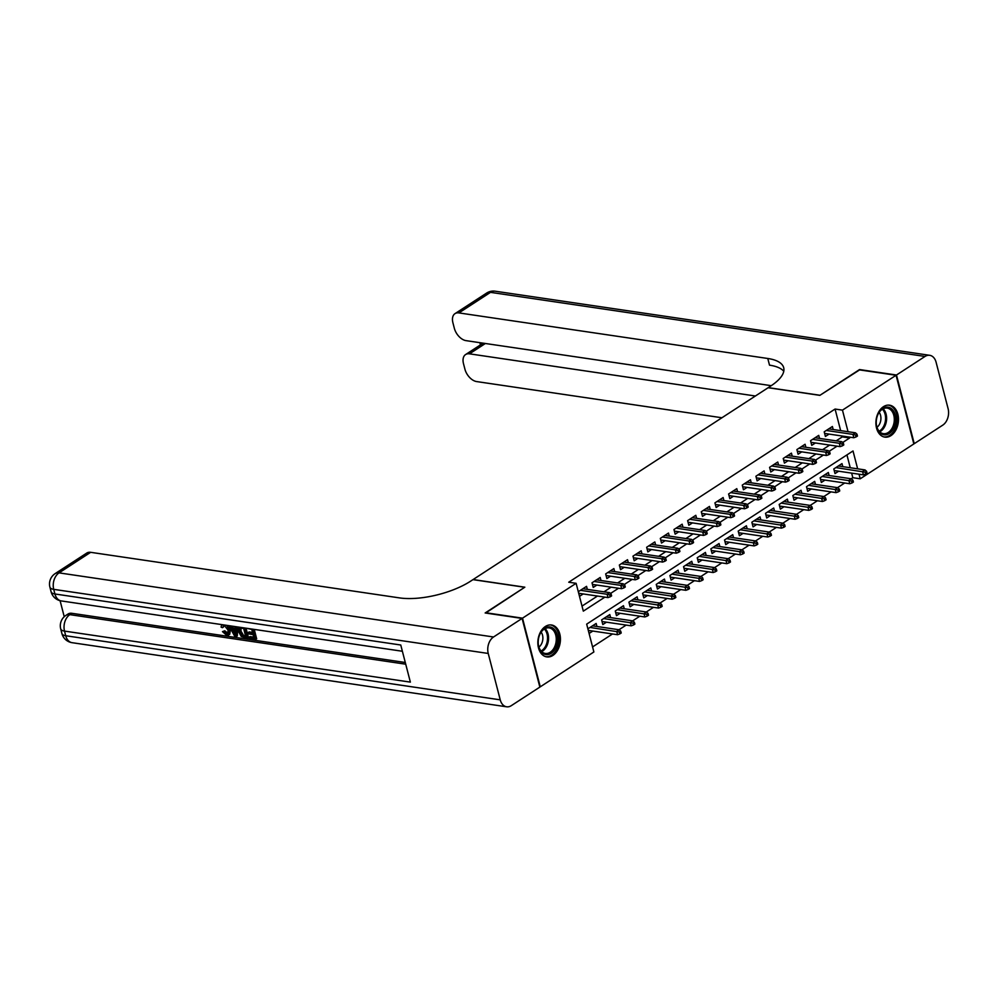 <?xml version="1.0" encoding="UTF-8"?>
<svg xmlns="http://www.w3.org/2000/svg" width="998" height="998" viewBox="0 0 998 998"><rect width="100%" height="100%" fill="white"/><g stroke="black" fill="none" stroke-linecap="round" stroke-linejoin="round"><path stroke-width="1.5" d="M545.407 626.47A16.143 11.165 -81.6 0 1 551.495 624.985A16.143 11.165 -81.6 0 1 560.414 638.196A16.143 11.165 -81.6 0 1 552.892 655.424A16.143 11.165 -81.6 0 1 546.792 656.909A16.143 11.165 -81.6 0 1 537.872 643.698A16.143 11.165 -81.6 0 1 545.407 626.47M883.455 406.685A16.143 11.165 -81.6 0 1 889.555 405.188A16.143 11.165 -81.6 0 1 898.462 418.399A16.143 11.165 -81.6 0 1 890.94 435.627A16.143 11.165 -81.6 0 1 884.839 437.124A16.143 11.165 -81.6 0 1 875.92 423.913A16.143 11.165 -81.6 0 1 883.455 406.685M485.652 613.046L524.836 587.186L473.102 579.551L768.123 387.723L819.857 395.358L859.116 369.834L896.067 375.273L913.831 443.948L860.214 478.803L859.029 474.212M851.194 478.778L852.828 477.705L860.214 478.803M592.575 646.929L612.51 633.967M618.997 629.75L626.17 625.085M632.657 620.868L639.83 616.203M646.317 611.986L653.49 607.32M659.965 603.104L667.138 598.438M673.625 594.222L680.798 589.556M687.285 585.339L694.458 580.674M700.945 576.457L708.118 571.804M714.605 567.588L721.779 562.922M728.266 558.705L735.439 554.04M741.926 549.823L749.099 545.158M755.586 540.941L762.746 536.275M769.233 532.059L776.407 527.393M782.894 523.177L790.067 518.511M796.554 514.294L803.727 509.641M810.214 505.412L817.387 500.759M823.874 496.542L831.047 491.877M837.534 487.66L844.707 482.995M857.644 468.835L853.016 450.959L586.674 624.137L593.872 651.968L540.267 686.824L522.515 618.161L576.12 583.306L583.319 611.138L604.863 597.141M587.335 589.369L586.55 586.35L578.353 591.677L579.551 596.317L583.206 593.935M600.996 580.499L600.21 577.468L592.014 582.795L593.211 587.435L596.866 585.065M614.656 571.617L613.87 568.586L605.674 573.912L606.871 578.553L610.526 576.183M628.316 562.735L627.53 559.703L619.334 565.03L620.531 569.671L624.187 567.301M641.964 553.853L641.19 550.821L632.994 556.148L634.192 560.789L637.847 558.418M655.624 544.97L654.838 541.939L646.654 547.266L647.852 551.906L651.494 549.536M669.284 536.088L668.498 533.057L660.302 538.396L661.512 543.037L665.155 540.654M682.944 527.206L682.158 524.187L673.962 529.514L675.159 534.155L678.815 531.772M696.604 518.324L695.818 515.305L687.622 520.632L688.82 525.272L692.475 522.89M710.264 509.454L709.478 506.423L701.282 511.749L702.48 516.39L706.135 514.02M723.924 500.572L723.138 497.54L714.942 502.867L716.14 507.508L719.795 505.138M737.572 491.69L736.798 488.658L728.602 493.985L729.8 498.626L733.455 496.256M751.232 482.807L750.459 479.776L742.263 485.103L743.46 489.744L747.115 487.373M764.892 473.925L764.106 470.894L755.923 476.233L757.12 480.861L760.763 478.491M778.552 465.043L777.766 462.024L769.57 467.351L770.78 471.992L774.423 469.609M792.212 456.161L791.426 453.142L783.23 458.469L784.428 463.109L788.083 460.727M805.873 447.291L805.087 444.26L796.891 449.587L798.088 454.227L801.743 451.857M819.533 438.409L818.747 435.377L810.551 440.704L811.748 445.345L815.403 442.975M842.786 466.64L842 463.608L833.804 468.935L835.014 473.576L838.657 471.206M829.126 475.522L828.34 472.491L820.144 477.817L821.354 482.458L824.997 480.088M815.466 484.404L814.692 481.373L806.496 486.7L807.694 491.34L811.337 488.97M801.806 493.286L801.032 490.255L792.836 495.582L794.034 500.223L797.689 497.852M788.158 502.169L787.372 499.137L779.176 504.464L780.374 509.105L784.029 506.722M774.498 511.038L773.712 508.019L765.516 513.346L766.714 517.987L770.369 515.604M760.838 519.921L760.052 516.902L751.856 522.228L753.053 526.869L756.709 524.486M747.178 528.803L746.392 525.771L738.196 531.111L739.393 535.739L743.048 533.369M733.518 537.685L732.732 534.654L724.536 539.98L725.746 544.621L729.388 542.251M719.857 546.567L719.071 543.536L710.888 548.863L712.085 553.503L715.728 551.133M706.197 555.449L705.424 552.418L697.228 557.745L698.425 562.385L702.081 560.015M692.537 564.332L691.764 561.3L683.568 566.627L684.765 571.268L688.42 568.897M678.89 573.201L678.104 570.182L669.908 575.509L671.105 580.15L674.76 577.767M665.229 582.084L664.443 579.065L656.247 584.391L657.445 589.032L661.1 586.649M651.569 590.966L650.783 587.934L642.587 593.274L643.785 597.902L647.44 595.532M637.909 599.848L637.123 596.816L628.927 602.143L630.125 606.784L633.78 604.414M624.249 608.73L623.463 605.699L615.267 611.026L616.477 615.666L620.12 613.296M610.589 617.612L609.803 614.581L601.619 619.908L602.817 624.548L606.46 622.178M852.828 477.705L851.643 473.127M850.246 467.738L846.94 454.913M596.929 626.495L596.155 623.463L587.959 628.79L589.157 633.431L592.812 631.06M840.653 430.625L835.077 409.043L568.735 582.221L576.12 583.306M582.009 606.098L597.478 596.043M603.965 591.826L611.138 587.161M617.625 582.944L624.798 578.279M631.272 574.062L638.446 569.409M644.933 565.18L652.106 560.527M658.593 556.31L665.766 551.644M672.253 547.428L679.426 542.762M685.913 538.546L693.086 533.88M699.573 529.664L706.746 524.998M713.233 520.781L720.406 516.116M726.893 511.899L734.054 507.234M740.541 503.017L747.714 498.364M754.201 494.147L761.374 489.482M767.861 485.265L775.034 480.599M781.521 476.383L788.694 471.717M795.181 467.501L802.355 462.835M808.842 458.618L816.015 453.953M822.502 449.736L829.675 445.071M836.162 440.854L842.275 436.887L842.038 436.001M833.193 429.527L832.407 426.495L824.211 431.822L825.408 436.463L829.064 434.093M485.564 612.71L522.515 618.161M835.077 409.043L842.462 410.141L896.067 375.273M842.686 442.501L849.66 437.972L849.435 437.099M848.038 431.71L842.462 410.141M610.502 593.473L618.523 588.259M624.149 584.591L632.183 579.376M637.809 575.709L645.843 570.494M651.469 566.827L659.503 561.612M665.13 557.957L673.151 552.73M678.79 549.075L686.811 543.848M692.45 540.192L700.471 534.965M706.11 531.31L714.131 526.096M719.77 522.428L727.792 517.214M733.418 513.546L741.452 508.331M747.078 504.664L755.112 499.449M760.738 495.781L768.772 490.567M774.398 486.912L782.42 481.685M788.058 478.03L796.08 472.803M801.718 469.147L809.74 463.933M815.378 460.265L823.4 455.051M829.026 451.383L837.06 446.168M842.275 436.887L849.66 437.972M824.622 433.431L853.826 437.748L852.966 434.404L826.294 430.462M855.623 435.078L856.097 436.924L857.469 436.039L856.983 434.18L855.623 435.078L852.966 434.404L855.423 432.808L828.752 428.866M853.826 437.748L856.097 436.924M856.983 434.18L855.423 432.808M865.703 474.05L867.062 473.152L866.588 471.306L865.216 472.191L865.703 474.05L863.42 474.861L862.559 471.518L865.017 469.921L838.357 465.991M865.216 472.191L835.887 467.588M863.42 474.861L834.228 470.557M865.017 469.921L866.588 471.306M878.602 413.135A13.96 9.656 -81.6 0 1 892.374 409.529A13.96 9.656 -81.6 0 1 893.422 428.828A13.96 9.656 -81.6 0 1 882.993 434.579A13.96 9.656 -81.6 0 1 876.269 423.589A13.96 9.656 -81.6 0 1 877.442 415.667A13.96 9.656 -81.6 0 1 878.602 413.135M876.256 423.439A12.937 8.945 98.4 0 0 883.38 433.668A12.937 8.945 98.4 0 0 892.137 428.142A12.937 8.945 98.4 0 0 887.16 408.082A12.937 8.945 98.4 0 0 878.402 413.609A12.937 8.945 98.4 0 0 877.392 415.817M876.98 427.281A9.207 6.375 98.4 0 0 879.375 424.462A9.207 6.375 98.4 0 0 879.188 412.349M883.667 436.85L883.604 436.837A16.03 11.09 98.4 0 0 883.667 436.85A16.03 11.09 98.4 0 0 894.52 430.001A16.03 11.09 98.4 0 0 888.357 405.126A16.03 11.09 98.4 0 0 888.282 405.113L888.357 405.126M540.542 632.919A13.96 9.656 -81.6 0 1 554.327 629.326A13.96 9.656 -81.6 0 1 555.375 648.625A13.96 9.656 -81.6 0 1 544.945 654.364A13.96 9.656 -81.6 0 1 538.221 643.386A13.96 9.656 -81.6 0 1 539.394 635.464A13.96 9.656 -81.6 0 1 540.542 632.919M538.209 643.236A12.937 8.945 98.4 0 0 545.332 653.453A12.937 8.945 98.4 0 0 554.09 647.939A12.937 8.945 98.4 0 0 549.112 627.879A12.937 8.945 98.4 0 0 540.355 633.393A12.937 8.945 98.4 0 0 539.344 635.614M538.932 647.078A9.207 6.375 98.4 0 0 541.328 644.246A9.207 6.375 98.4 0 0 541.141 632.133M545.619 656.634L545.557 656.634A16.03 11.09 98.4 0 0 545.619 656.634A16.03 11.09 98.4 0 0 556.472 649.785A16.03 11.09 98.4 0 0 550.297 624.91A16.03 11.09 98.4 0 0 550.235 624.91L550.297 624.91M859.615 369.896L819.994 395.27L768.26 387.636L770.581 386.126A51.721 19.461 -14.5 0 0 783.704 367.726A51.721 19.461 -14.5 0 0 767.786 358.482L458.893 312.91A12.413 7.647 -123 0 0 455.001 313.634A12.413 7.647 -123 0 0 452.905 322.728L454.315 328.205A12.413 7.647 -123 0 0 466.066 340.642L771.267 385.677M896.478 375.011L914.243 443.673L942.786 425.123A12.413 8.583 98.4 0 0 948.1 408.656L936.099 362.262A12.413 8.583 98.4 0 0 929.712 355.313A12.413 8.583 98.4 0 0 925.021 356.448L896.478 375.011L859.528 369.559M755.386 396.006L469.472 353.828A12.413 7.647 -123 0 0 465.592 354.552A12.413 7.647 -123 0 0 463.484 363.646L464.906 369.123A12.413 7.647 -123 0 0 476.645 381.573L721.941 417.763M481.822 344.011A12.413 7.647 57 0 1 481.972 343.898A12.413 7.647 57 0 1 483.568 343.225M783.779 371.268A51.721 19.461 -14.5 0 0 769.508 365.156L767.786 358.482M223.739 625.235L223.527 626.969L222.442 627.68L221.094 627.131L221.668 624.598M228.579 625.621L230.463 629.638L229.727 634.329L226.733 635.377L222.479 631.634L224.737 630.773L228.143 633.406M237.836 626.981L237.299 635.926L236.202 636.637L234.792 636.425L228.879 625.659M231.786 626.095L232.709 627.829L235.428 628.241M254.241 629.401L256.661 638.782L255.563 639.493L249.313 638.57L248.989 637.285L250.074 636.574L253.754 637.123M248.989 637.285L253.991 638.021L253.093 634.603L248.44 633.905L248.103 632.62L249.201 631.909L252.531 632.408M60.092 600.696L64.234 616.714M55.152 573.613A12.413 12.413 0 0 0 49.9 587.123A12.413 4.666 165.5 0 0 53.717 589.344A12.413 8.583 -81.6 0 1 59.044 572.877A12.413 7.647 -123 0 0 55.152 573.613L86.776 553.054A12.413 7.647 57 0 1 90.656 552.318L59.044 572.877L493.548 636.986A12.413 8.583 98.4 0 0 488.234 653.453L53.717 589.344L54.927 593.985L400.759 645.007L410.365 682.121L64.521 631.098A12.413 8.583 -81.6 0 1 69.835 614.643A12.413 7.647 -123 0 0 65.955 615.367L68.001 614.032A12.413 7.647 57 0 1 71.881 613.308L69.835 614.643L405.724 664.194M405.288 662.497L71.881 613.308M246.044 628.191L248.477 637.572L247.379 638.283L241.242 636.462L238.684 631.709L238.971 627.156M493.548 636.986L522.104 618.423L485.153 612.972L524.699 587.273L472.965 579.638L470.644 581.148A51.721 19.461 165.5 0 1 399.549 597.902L90.656 552.318M488.234 653.453L500.235 699.848A12.413 8.583 98.4 0 0 506.622 706.796A12.413 8.583 98.4 0 0 511.313 705.648L539.856 687.098L522.104 618.423M248.103 632.62L252.768 633.318L251.77 629.464L246.431 628.253M252.906 629.202L255.563 639.493M244.722 628.004L247.379 638.283M243.587 628.253L239.869 628.453L239.944 631.909L242.477 636.1L245.795 636.811L243.587 628.253M240.955 627.754L241.029 631.198L243.574 635.389L245.57 635.913M239.944 631.909L241.029 631.198M242.477 636.1L243.574 635.389M243.999 636.549L245.096 635.838M230.189 625.858L231.623 628.54L235.403 629.102L235.491 626.632M236.8 626.831L236.202 636.637M235.241 633.281L235.353 630.337L232.322 629.888L235.166 635.252L235.241 633.281M231.623 628.54L232.709 627.829M233.919 630.125L235.266 632.657M222.479 631.634L223.639 631.485L226.459 634.104L227.694 633.917L228.118 630.175L224.201 625.259L223.09 625.434M224.201 625.259L222.442 627.68M226.459 634.104L227.556 633.393M223.639 631.485L224.737 630.773M226.596 625.322L229.365 630.349L230.463 629.638M229.365 630.349L228.629 635.04M810.962 442.314L840.166 446.63L839.306 443.287L812.634 439.345M841.963 443.96L842.437 445.807L843.809 444.921L843.335 443.062L841.963 443.96L839.306 443.287L841.763 441.69L815.092 437.748M840.166 446.63L842.437 445.807M843.335 443.062L841.763 441.69M797.315 451.196L826.506 455.5L825.645 452.169L798.974 448.227M828.303 452.83L828.789 454.689L830.149 453.803L829.675 451.944L828.303 452.83L825.645 452.169L828.103 450.56L801.431 446.63M826.506 455.5L828.789 454.689M829.675 451.944L828.103 450.56M783.655 460.078L812.846 464.382L811.985 461.039L785.314 457.109M814.642 461.712L815.129 463.571L816.489 462.685L816.015 460.827L814.642 461.712L811.985 461.039L814.443 459.442L787.771 455.512M812.846 464.382L815.129 463.571M816.015 460.827L814.443 459.442M769.994 468.96L799.186 473.264L798.325 469.921L771.666 465.991M800.982 470.594L801.469 472.453L802.829 471.567L802.355 469.709L800.982 470.594L798.325 469.921L800.783 468.324L774.124 464.394M799.186 473.264L801.469 472.453M802.355 469.709L800.783 468.324M852.043 482.932L853.402 482.034L852.928 480.188L851.556 481.073L852.043 482.932L849.772 483.743L848.899 480.4L851.356 478.803L824.697 474.861M851.556 481.073L822.24 476.47M849.772 483.743L820.568 479.427M851.356 478.803L852.928 480.188M838.382 491.802L839.755 490.916L839.268 489.057L837.908 489.956L838.382 491.802L836.112 492.625L835.239 489.282L837.696 487.685L811.037 483.743M837.908 489.956L808.58 485.34M836.112 492.625L806.908 488.309M837.696 487.685L839.268 489.057M824.722 500.684L826.095 499.798L825.608 497.94L824.248 498.825L824.722 500.684L822.452 501.507L821.591 498.164L824.049 496.567L797.377 492.625M824.248 498.825L794.919 494.222M822.452 501.507L793.248 497.191M824.049 496.567L825.608 497.94M811.062 509.566L812.434 508.681L811.948 506.822L810.588 507.708L811.062 509.566L808.792 510.377L807.931 507.046L810.388 505.437L783.717 501.507M810.588 507.708L781.259 503.104M808.792 510.377L779.588 506.073M810.388 505.437L811.948 506.822M756.334 477.842L785.538 482.146L784.665 478.803L758.006 474.873M787.335 479.477L787.809 481.335L789.181 480.45L788.694 478.591L787.335 479.477L784.665 478.803L787.123 477.206L760.464 473.277M785.538 482.146L787.809 481.335M788.694 478.591L787.123 477.206M797.402 518.449L798.774 517.563L798.288 515.704L796.928 516.59L797.402 518.449L795.132 519.259L794.271 515.916L796.728 514.319L770.057 510.39M796.928 516.59L767.599 511.986M795.132 519.259L765.928 514.956M796.728 514.319L798.288 515.704M742.674 486.725L771.878 491.028L771.005 487.685L744.346 483.756M773.675 488.359L774.149 490.218L775.521 489.319L775.034 487.473L773.675 488.359L771.005 487.685L773.475 486.088L746.803 482.159M771.878 491.028L774.149 490.218M775.034 487.473L773.475 486.088M783.754 527.331L785.114 526.445L784.64 524.586L783.268 525.472L783.754 527.331L781.471 528.142L780.611 524.798L783.068 523.202L756.397 519.272M783.268 525.472L753.939 520.869M781.471 528.142L752.28 523.838M783.068 523.202L784.64 524.586M729.014 495.594L758.218 499.911L757.357 496.567L730.686 492.638M760.014 497.241L760.488 499.087L761.861 498.202L761.374 496.355L760.014 497.241L757.357 496.567L759.815 494.971L733.143 491.028M758.218 499.911L760.488 499.087M761.374 496.355L759.815 494.971M770.094 536.213L771.454 535.327L770.98 533.468L769.608 534.354L770.094 536.213L767.811 537.024L766.951 533.681L769.408 532.084L742.737 528.154M769.608 534.354L740.279 529.751M767.811 537.024L738.62 532.72M769.408 532.084L770.98 533.468M715.354 504.477L744.558 508.793L743.697 505.45L717.026 501.507M746.354 506.123L746.828 507.97L748.201 507.084L747.714 505.225L746.354 506.123L743.697 505.45L746.155 503.853L719.483 499.911M744.558 508.793L746.828 507.97M747.714 505.225L746.155 503.853M756.434 545.095L757.794 544.197L757.32 542.351L755.948 543.236L756.434 545.095L754.151 545.906L753.29 542.563L755.748 540.966L729.089 537.036M755.948 543.236L726.631 538.633M754.151 545.906L724.96 541.602M755.748 540.966L757.32 542.351M701.694 513.359L730.898 517.663L730.037 514.332L703.365 510.39M732.694 514.993L733.181 516.852L734.54 515.966L734.066 514.107L732.694 514.993L730.037 514.332L732.495 512.735L705.823 508.793M730.898 517.663L733.181 516.852M734.066 514.107L732.495 512.735M742.774 553.965L744.134 553.079L743.66 551.233L742.3 552.119L742.774 553.965L740.504 554.788L739.63 551.445L742.088 549.848L715.429 545.906M742.3 552.119L712.971 547.515M740.504 554.788L711.3 550.472M742.088 549.848L743.66 551.233M688.046 522.241L717.238 526.545L716.377 523.214L689.705 519.272M719.034 523.875L719.521 525.734L720.88 524.848L720.406 522.989L719.034 523.875L716.377 523.214L718.834 521.605L692.163 517.675M717.238 526.545L719.521 525.734M720.406 522.989L718.834 521.605M729.114 562.847L730.486 561.961L730 560.103L728.64 561.001L729.114 562.847L726.843 563.67L725.97 560.327L728.44 558.73L701.769 554.788M728.64 561.001L699.311 556.385M726.843 563.67L697.639 559.354M728.44 558.73L730 560.103M674.386 531.123L703.578 535.427L702.717 532.084L676.045 528.154M705.374 532.757L705.86 534.616L707.22 533.73L706.746 531.872L705.374 532.757L702.717 532.084L705.174 530.487L678.515 526.557M703.578 535.427L705.86 534.616M706.746 531.872L705.174 530.487M715.454 571.729L716.826 570.844L716.339 568.985L714.98 569.87L715.454 571.729L713.183 572.54L712.322 569.209L714.78 567.613L688.109 563.67M714.98 569.87L685.651 565.267M713.183 572.54L683.979 568.236M714.78 567.613L716.339 568.985M660.726 540.005L689.93 544.309L689.057 540.966L662.398 537.036M691.714 541.64L692.2 543.498L693.56 542.613L693.086 540.754L691.714 541.64L689.057 540.966L691.514 539.369L664.855 535.439M689.93 544.309L692.2 543.498M693.086 540.754L691.514 539.369M701.794 580.611L703.166 579.726L702.679 577.867L701.32 578.753L701.794 580.611L699.523 581.422L698.662 578.091L701.12 576.482L674.448 572.553M701.32 578.753L671.991 574.149M699.523 581.422L670.319 577.118M701.12 576.482L702.679 577.867M647.066 548.888L676.27 553.191L675.396 549.848L648.737 545.918M678.066 550.522L678.54 552.381L679.912 551.495L679.426 549.636L678.066 550.522L675.396 549.848L677.854 548.251L651.195 544.322M676.27 553.191L678.54 552.381M679.426 549.636L677.854 548.251M688.146 589.494L689.506 588.608L689.032 586.749L687.659 587.635L688.146 589.494L685.863 590.305L685.002 586.961L687.46 585.364L660.788 581.435M687.659 587.635L658.331 583.032M685.863 590.305L656.659 586.001M687.46 585.364L689.032 586.749M633.406 557.757L662.61 562.074L661.749 558.73L635.077 554.801M664.406 559.404L664.88 561.263L666.252 560.365L665.766 558.518L664.406 559.404L661.749 558.73L664.206 557.134L637.535 553.204M662.61 562.074L664.88 561.263M665.766 558.518L664.206 557.134M674.486 598.376L675.846 597.49L675.372 595.631L673.999 596.517L674.486 598.376L672.203 599.187L671.342 595.843L673.8 594.247L647.128 590.317M673.999 596.517L644.671 591.914M672.203 599.187L643.011 594.883M673.8 594.247L675.372 595.631M619.746 566.639L648.95 570.956L648.089 567.613L621.417 563.683M650.746 568.286L651.22 570.132L652.592 569.247L652.106 567.388L650.746 568.286L648.089 567.613L650.546 566.016L623.875 562.074M648.95 570.956L651.22 570.132M652.106 567.388L650.546 566.016M660.826 607.258L662.185 606.36L661.711 604.514L660.339 605.399L660.826 607.258L658.543 608.069L657.682 604.726L660.14 603.129L633.481 599.199M660.339 605.399L631.01 600.796M658.543 608.069L629.351 603.765M660.14 603.129L661.711 604.514M606.085 575.522L635.289 579.838L634.429 576.495L607.757 572.553M637.086 577.168L637.56 579.015L638.932 578.129L638.446 576.27L637.086 577.168L634.429 576.495L636.886 574.898L610.215 570.956M635.289 579.838L637.56 579.015M638.446 576.27L636.886 574.898M647.166 616.14L648.525 615.242L648.051 613.396L646.679 614.281L647.166 616.14L644.883 616.951L644.022 613.608L646.479 612.011L619.82 608.081M646.679 614.281L617.363 609.678M644.883 616.951L615.691 612.635M646.479 612.011L648.051 613.396M592.425 584.404L621.629 588.708L620.768 585.377L594.097 581.435M623.426 586.038L623.912 587.897L625.272 587.011L624.798 585.152L623.426 586.038L620.768 585.377L623.226 583.78L596.554 579.838M621.629 588.708L623.912 587.897M624.798 585.152L623.226 583.78M633.505 625.01L634.878 624.124L634.391 622.265L633.031 623.164L633.505 625.01L631.235 625.833L630.362 622.49L632.819 620.893L606.16 616.951M633.031 623.164L603.703 618.56M631.235 625.833L602.031 621.517M632.819 620.893L634.391 622.265M578.778 593.286L607.969 597.59L607.108 594.259L580.437 590.317M609.766 594.92L610.252 596.779L611.612 595.893L611.138 594.035L609.766 594.92L607.108 594.259L609.566 592.65L582.894 588.72M607.969 597.59L610.252 596.779M611.138 594.035L609.566 592.65M619.845 633.892L621.218 633.006L620.731 631.148L619.371 632.046L619.845 633.892L617.575 634.716L616.702 631.372L619.172 629.775L592.5 625.833M619.371 632.046L590.043 627.43M617.575 634.716L588.371 630.399M619.172 629.775L620.731 631.148M883.118 408.781A12.937 8.945 -81.6 0 1 884.44 427.007A12.937 8.945 -81.6 0 1 879.725 431.822M879.138 431.211A12.512 8.658 98.4 0 0 883.48 426.657A12.512 8.658 98.4 0 0 882.382 409.205M545.07 628.578A12.937 8.945 -81.6 0 1 546.393 646.804A12.937 8.945 -81.6 0 1 541.677 651.619M541.091 651.008A12.512 8.658 98.4 0 0 545.432 646.455A12.512 8.658 98.4 0 0 544.334 629.002M925.021 356.448L490.505 292.352L458.893 312.91M481.535 342.925L481.809 343.998M485.365 343.499L469.472 353.828M490.505 292.352A12.413 8.583 -81.6 0 1 495.208 291.204A12.413 12.413 0 0 0 486.625 293.075A12.413 7.647 57 0 1 490.505 292.352M65.955 615.367A12.413 12.413 0 0 0 60.703 628.877A12.413 4.666 165.5 0 0 64.521 631.098L65.718 635.738L500.235 699.848M72.106 642.687A12.413 8.583 -81.6 0 1 65.718 635.738A12.413 4.666 -14.5 0 1 61.901 633.518A12.413 12.413 0 0 0 72.106 642.687L506.622 706.796M61.302 600.933A12.413 8.583 -81.6 0 1 54.927 593.985A12.413 4.666 -14.5 0 1 51.098 591.764A12.413 12.413 0 0 0 61.302 600.933L402.381 651.257M233.944 632.944L235.041 632.233M481.972 343.898L465.592 354.552M929.712 355.313L495.208 291.204M486.625 293.075L455.001 313.634M479.851 342.688L480.425 344.909M60.703 628.877L61.901 633.518M49.9 587.123L51.098 591.764"/></g></svg>
